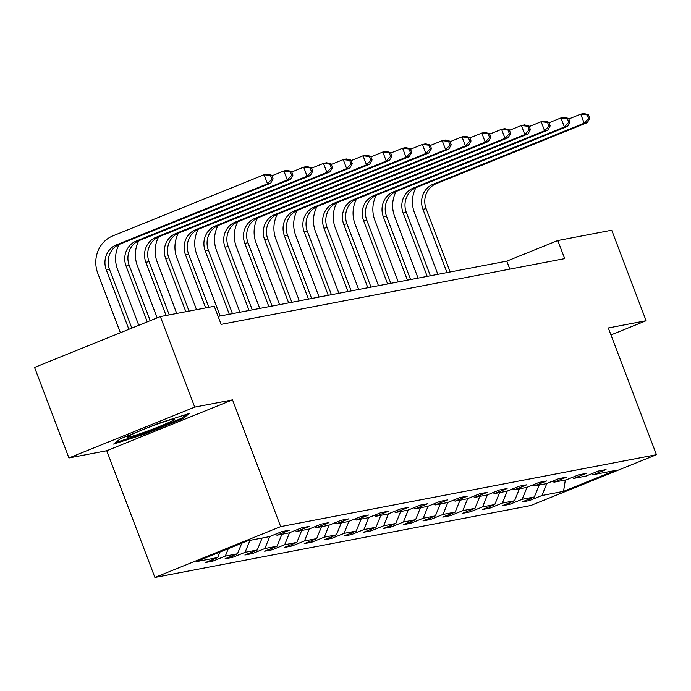 <?xml version="1.0" encoding="UTF-8"?>
<svg xmlns="http://www.w3.org/2000/svg" width="691" height="691" viewBox="0 0 691 691"><rect width="100%" height="100%" fill="white"/><g stroke="black" fill="none" stroke-linecap="round" stroke-linejoin="round"><path stroke-width="1.04" d="M154.888 577.46L530.662 505.553L656.45 454.704L280.676 526.611L154.888 577.46L106.742 450.731L232.53 399.873L194.724 407.111L68.936 457.96L106.742 450.731M68.936 457.96L34.55 367.439L160.338 316.582L194.724 407.111M591.79 473.741L593.638 474.613L606.05 469.595L598.441 471.046L586.028 476.064L573.85 478.397L586.262 473.378L578.643 474.838L566.24 479.856L554.061 482.18L566.465 477.17L558.855 478.621L546.443 483.64L534.264 485.972L546.676 480.953L539.066 482.413L526.654 487.431L514.475 489.755L526.888 484.745L519.269 486.196L506.866 491.215L494.687 493.547L507.09 488.528L499.481 489.988L487.069 494.998L474.89 497.33L487.302 492.312L479.692 493.771L467.28 498.79L455.101 501.122L467.513 496.103L459.895 497.563L447.492 502.573L435.313 504.905L447.716 499.887L440.107 501.346L427.703 506.365L415.524 508.697L427.928 503.679L420.318 505.13L407.906 510.148L395.727 512.48L408.139 507.462L400.53 508.922L388.117 513.94L375.939 516.272L388.351 511.254L380.732 512.705L368.329 517.723L356.15 520.055L368.553 515.037L360.944 516.497L348.532 521.515L336.353 523.838L348.765 518.829L341.155 520.28L328.743 525.298L316.564 527.63L328.976 522.612L321.358 524.072L308.955 529.09L296.776 531.414L309.179 526.404L301.57 527.855L289.158 532.873L276.979 535.205L289.391 530.187L281.781 531.647L269.369 536.657L247.801 540.785L196.132 561.679L217.691 557.551L205.287 562.569L212.897 561.109L212.362 559.71M593.638 474.613L615.206 470.485L563.528 491.37L541.96 495.499L529.556 500.517L529.021 499.109M212.897 561.109L225.309 556.1L237.488 553.767L225.076 558.777L232.686 557.326L245.098 552.308L257.277 549.976L244.864 554.994L252.483 553.534L264.886 548.524L277.065 546.192L264.662 551.211L272.271 549.751L284.683 544.733L296.862 542.4L284.45 547.419L292.06 545.959L304.472 540.949L316.651 538.617L304.239 543.636L311.857 542.176L324.26 537.157L336.439 534.825L324.036 539.844L331.645 538.393L344.058 533.374L356.236 531.042L343.824 536.061L351.434 534.601L363.846 529.582L376.025 527.25L363.613 532.269L371.222 530.818L383.635 525.799L395.813 523.467L383.41 528.485L391.02 527.026L403.423 522.007L415.602 519.684L403.199 524.694L410.808 523.242L423.22 518.224L435.399 515.892L422.987 520.91L430.597 519.451L443.009 514.432L455.188 512.109L442.776 517.118L450.394 515.667L462.797 510.649L474.976 508.317L462.573 513.335L470.182 511.876L482.594 506.866L494.773 504.534L482.361 509.552L489.971 508.092L502.383 503.074L514.562 500.742L502.15 505.76L509.768 504.3L522.171 499.291L534.35 496.959L521.947 501.977L529.556 500.517M160.338 316.582L214.253 306.268L221.137 324.373L564.685 258.633L557.81 240.528L506.814 261.138L218.106 316.392M571.993 477.524L573.85 478.397M534.35 496.959L539.187 485.03M522.171 499.291L527.043 487.267M552.204 481.316L554.061 482.18M514.562 500.742L519.39 488.813M502.383 503.074L507.254 491.059M532.415 485.099L534.264 485.972M494.773 504.534L499.602 492.605M482.594 506.866L487.457 494.842M512.618 488.882L514.475 489.755M474.976 508.317L479.813 496.388M462.797 510.649L467.669 498.634M492.83 492.674L494.687 493.547M455.188 512.109L460.025 500.18M443.009 514.432L447.88 502.417M473.041 496.458L474.89 497.33M435.399 515.892L440.227 503.964M423.22 518.224L428.083 506.209M453.253 500.249L455.101 501.122M415.602 519.684L420.439 507.755M403.423 522.007L408.295 509.993M433.456 504.033L435.313 504.905M395.813 523.467L400.65 511.539M383.635 525.799L388.506 513.784M413.667 507.825L415.524 508.697M376.025 527.25L380.853 515.331M363.846 529.582L368.718 517.568M393.879 511.608L395.727 512.48M356.236 531.042L361.065 519.114M344.058 533.374L348.92 521.351M374.081 515.4L375.939 516.272M336.439 534.825L341.276 522.906M324.26 537.157L329.132 525.143M354.293 519.183L356.15 520.055M316.651 538.617L321.488 526.689M304.472 540.949L309.343 528.926M334.504 522.975L336.353 523.838M296.862 542.4L301.691 530.472M284.683 544.733L289.546 532.718M314.716 526.758L316.564 527.63M277.065 546.192L281.902 534.264M264.886 548.524L269.758 536.501M294.919 530.541L296.776 531.414M257.277 549.976L262.114 538.047M245.098 552.308L249.935 540.379M275.13 534.333L276.979 535.205M237.488 553.767L241.755 543.23M225.309 556.1L228.315 548.663M217.691 557.551L219.919 552.057M610.956 334.945L646.111 320.728L611.725 230.207L557.81 240.528M646.111 320.728L608.305 327.966L656.45 454.704M232.53 399.873L280.676 526.611M563.528 491.37L565.333 480.029M541.96 495.499L546.831 483.484M509.846 269.127L506.814 261.138M232.686 557.326L232.159 555.918M252.483 553.534L251.947 552.135M272.271 549.751L271.736 548.343M292.06 545.959L291.533 544.56M311.857 542.176L311.321 540.768M331.645 538.393L331.11 536.985M351.434 534.601L350.898 533.193M371.222 530.818L370.696 529.41M391.02 527.026L390.484 525.626M410.808 523.242L410.273 521.835M430.597 519.451L430.07 518.051M450.394 515.667L449.858 514.259M470.182 511.876L469.647 510.476M489.971 508.092L489.435 506.684M509.768 504.3L509.232 502.901M113.609 444.088L144.799 434.086L182.683 418.772L189.377 413.46L158.196 423.453L120.312 438.776L113.609 444.088M182.269 417.692L182.683 418.772M144.488 433.274L144.799 434.086M131.817 328.113L109.454 269.257A19.4 18.294 79.2 0 1 119.578 244.277L270.691 183.184L267.521 183.797L264.083 174.737L112.97 235.83A29.108 27.441 -100.8 0 0 97.785 273.299L120.364 332.742M128.863 329.305L106.284 269.861A19.4 18.294 79.2 0 1 116.408 244.882L267.521 183.797L271.857 179.107L273.126 178.865L271.753 175.246L270.483 175.488L271.857 179.107M270.483 175.488L264.083 174.737L267.253 174.132L271.753 175.246M270.691 183.184L273.126 178.865M147.313 431.149A25.221 1.537 159.2 0 0 174.607 418.988A25.221 1.537 159.2 0 0 155.13 424.948A25.221 1.537 159.2 0 0 127.714 436.807A25.221 1.537 159.2 0 0 147.313 431.149M186.415 414.41L181.431 418.357L144.73 433.197L115.544 442.56M119.059 244.502A29.108 27.441 -100.8 0 0 117.574 269.507L138.77 325.306M147.269 321.868L126.073 266.078A19.4 18.294 79.2 0 1 136.196 241.099L287.309 180.006L283.871 170.953L271.952 175.773M150.215 320.676L129.243 265.465A19.4 18.294 79.2 0 1 139.366 240.494L290.488 179.401L287.309 180.006L291.654 175.324L292.924 175.082L291.542 171.454L290.28 171.696L291.654 175.324M290.28 171.696L283.871 170.953L287.041 170.349L291.542 171.454M290.488 179.401L292.924 175.082M138.848 240.71A29.108 27.441 -100.8 0 0 137.371 265.724L157.177 317.86M166.073 315.485L145.87 262.286A19.4 18.294 79.2 0 1 155.985 237.315L307.106 176.222L303.669 167.17L291.749 171.981M169.243 314.88L149.04 261.682A19.4 18.294 79.2 0 1 159.155 236.702L310.276 175.609L307.106 176.222L311.442 171.532L312.712 171.29L311.339 167.671L310.069 167.913L311.442 171.532M310.069 167.913L303.669 167.17L306.839 166.557L311.339 167.671M310.276 175.609L312.712 171.29M158.636 236.927A29.108 27.441 -100.8 0 0 157.159 261.941L176.723 313.446M185.862 311.701L165.659 258.503A19.4 18.294 79.2 0 1 175.782 233.523L326.895 172.43L323.457 163.378L311.537 168.198M189.04 311.097L168.829 257.898A19.4 18.294 79.2 0 1 178.952 232.919L330.065 171.826L326.895 172.43L331.231 167.749L332.501 167.507L331.127 163.879L329.857 164.13L331.231 167.749M329.857 164.13L323.457 163.378L326.627 162.774L331.127 163.879M330.065 171.826L332.501 167.507M178.425 233.135A29.108 27.441 -100.8 0 0 176.948 258.149L196.52 309.663M205.659 307.91L185.447 254.711A19.4 18.294 79.2 0 1 195.57 229.74L346.683 168.647L343.246 159.595L331.326 164.415M208.829 307.305L188.617 254.107A19.4 18.294 79.2 0 1 198.74 229.127L349.853 168.034L346.683 168.647L351.028 163.957L352.298 163.715L350.916 160.096L349.646 160.338L351.028 163.957M349.646 160.338L343.246 159.595L346.416 158.982L350.916 160.096M349.853 168.034L352.298 163.715M198.222 229.352A29.108 27.441 -100.8 0 0 196.736 254.366L220.153 315.994M229.291 314.25L205.236 250.928A19.4 18.294 79.2 0 1 215.359 225.948L366.48 164.855L363.034 155.803L351.114 160.623M232.461 313.636L208.414 250.323A19.4 18.294 79.2 0 1 218.529 225.344L369.65 164.251L366.48 164.855L370.817 160.174L372.086 159.932L370.713 156.313L369.443 156.555L370.817 160.174M369.443 156.555L363.034 155.803L366.213 155.199L370.713 156.313M369.65 164.251L372.086 159.932M218.011 225.56A29.108 27.441 -100.8 0 0 216.533 250.574L239.941 312.211M249.08 310.458L225.033 247.136A19.4 18.294 79.2 0 1 235.147 222.165L386.269 161.072L382.831 152.02L370.912 156.84M252.258 309.853L228.203 246.532A19.4 18.294 79.2 0 1 238.326 221.552L389.439 160.467L386.269 161.072L390.605 156.382L391.875 156.14L390.501 152.521L389.232 152.763L390.605 156.382M389.232 152.763L382.831 152.02L386.001 151.407L390.501 152.521M389.439 160.467L391.875 156.14M237.799 221.776A29.108 27.441 -100.8 0 0 236.322 246.791L259.738 308.419M268.877 306.674L244.821 243.353A19.4 18.294 79.2 0 1 254.944 218.373L406.058 157.28L402.62 148.228L390.7 153.048M272.047 306.07L247.991 242.748A19.4 18.294 79.2 0 1 258.114 217.769L409.227 156.676L406.058 157.28L410.402 152.599L411.663 152.357L410.29 148.738L409.02 148.98L410.402 152.599M409.02 148.98L402.62 148.228L405.79 147.624L410.29 148.738M409.227 156.676L411.663 152.357M257.596 217.993A29.108 27.441 -100.8 0 0 256.111 242.999L279.527 304.636M288.665 302.883L264.61 239.561A19.4 18.294 79.2 0 1 274.733 214.59L425.846 153.497L422.408 144.445L410.489 149.265M291.835 302.278L267.78 238.956A19.4 18.294 79.2 0 1 277.903 213.985L429.025 152.892L425.846 153.497L430.191 148.815L431.46 148.565L430.078 144.946L428.817 145.188L430.191 148.815M428.817 145.188L422.408 144.445L425.587 143.84L430.078 144.946M429.025 152.892L431.46 148.565M277.385 214.201A29.108 27.441 -100.8 0 0 275.908 239.216L299.315 300.844M308.454 299.099L284.407 235.778A19.4 18.294 79.2 0 1 294.521 210.798L445.643 149.705L442.205 140.653L430.286 145.473M311.632 298.495L287.577 235.173A19.4 18.294 79.2 0 1 297.7 210.194L448.813 149.101L445.643 149.705L449.979 145.024L451.249 144.782L449.876 141.163L448.606 141.405L449.979 145.024M448.606 141.405L442.205 140.653L445.375 140.048L449.876 141.163M448.813 149.101L451.249 144.782M297.173 210.418A29.108 27.441 -100.8 0 0 295.696 235.424L319.104 297.061M328.251 295.307L304.195 231.995A19.4 18.294 79.2 0 1 314.319 207.015L465.432 145.922L461.994 136.87L450.074 141.69M331.421 294.703L307.365 231.381A19.4 18.294 79.2 0 1 317.489 206.41L468.602 145.317L465.432 145.922L469.768 141.24L471.037 140.99L469.664 137.371L468.394 137.613L469.768 141.24M468.394 137.613L461.994 136.87L465.164 136.265L469.664 137.371M468.602 145.317L471.037 140.99M316.97 206.626A29.108 27.441 -100.8 0 0 315.485 231.64L338.901 293.269M348.039 291.524L323.984 228.203A19.4 18.294 79.2 0 1 334.107 203.223L485.22 142.13L481.782 133.078L469.863 137.898M351.209 290.92L327.154 227.598A19.4 18.294 79.2 0 1 337.277 202.618L488.399 141.525L485.22 142.13L489.565 137.449L490.835 137.207L489.453 133.588L488.183 133.829L489.565 137.449M488.183 133.829L481.782 133.078L484.952 132.473L489.453 133.588M488.399 141.525L490.835 137.207M336.759 202.843A29.108 27.441 -100.8 0 0 335.273 227.849L358.689 289.486M367.828 287.741L343.772 224.42A19.4 18.294 79.2 0 1 353.896 199.44L505.017 138.347L501.58 129.295L489.66 134.114M370.998 287.128L346.951 223.806A19.4 18.294 79.2 0 1 357.066 198.835L508.187 137.742L505.017 138.347L509.353 133.665L510.623 133.423L509.25 129.796L507.98 130.038L509.353 133.665M507.98 130.038L501.58 129.295L504.75 128.69L509.25 129.796M508.187 137.742L510.623 133.423M356.547 199.051A29.108 27.441 -100.8 0 0 355.07 224.065L378.478 285.703M387.616 283.949L363.57 220.628A19.4 18.294 79.2 0 1 373.693 195.648L524.806 134.564L521.368 125.512L509.448 130.323M390.795 283.345L366.74 220.023A19.4 18.294 79.2 0 1 376.863 195.043L527.976 133.95L524.806 134.564L529.142 129.873L530.412 129.632L529.038 126.012L527.769 126.254L529.142 129.873M527.769 126.254L521.368 125.512L524.538 124.898L529.038 126.012M527.976 133.95L530.412 129.632M376.336 195.268A29.108 27.441 -100.8 0 0 374.859 220.282L398.275 281.911M407.414 280.166L383.358 216.844A19.4 18.294 79.2 0 1 393.481 191.865L544.594 130.772L541.157 121.72L529.237 126.539M410.584 279.553L386.528 216.231A19.4 18.294 79.2 0 1 396.651 191.26L547.764 130.167L544.594 130.772L548.939 126.09L550.209 125.848L548.827 122.221L547.557 122.471L548.939 126.09M547.557 122.471L541.157 121.72L544.327 121.115L548.827 122.221M547.764 130.167L550.209 125.848M396.133 191.476A29.108 27.441 -100.8 0 0 394.647 216.49L418.064 278.127M427.202 276.374L403.147 213.053A19.4 18.294 79.2 0 1 413.27 188.082L564.392 126.989L560.945 117.936L549.025 122.748M430.372 275.769L406.325 212.448A19.4 18.294 79.2 0 1 416.44 187.468L567.561 126.375L564.392 126.989L568.728 122.298L569.997 122.057L568.624 118.437L567.354 118.679L568.728 122.298M567.354 118.679L560.945 117.936L564.124 117.323L568.624 118.437M567.561 126.375L569.997 122.057M415.922 187.693A29.108 27.441 -100.8 0 0 414.445 212.707L437.852 274.336M446.991 272.591L422.944 209.269A19.4 18.294 79.2 0 1 433.058 184.29L584.18 123.197L580.742 114.145L568.823 118.964M450.169 271.978L426.114 208.665A19.4 18.294 79.2 0 1 436.237 183.685L587.35 122.592L584.18 123.197L588.516 118.515L589.786 118.273L588.412 114.654L587.143 114.896L588.516 118.515M587.143 114.896L580.742 114.145L583.912 113.54L588.412 114.654M587.35 122.592L589.786 118.273M106.284 269.861L109.454 269.257M116.408 244.882L119.578 244.277M126.073 266.078L129.243 265.465M136.196 241.099L139.366 240.494M145.87 262.286L149.04 261.682M155.985 237.315L159.155 236.702M165.659 258.503L168.829 257.898M175.782 233.523L178.952 232.919M185.447 254.711L188.617 254.107M195.57 229.74L198.74 229.127M205.236 250.928L208.414 250.323M215.359 225.948L218.529 225.344M225.033 247.136L228.203 246.532M235.147 222.165L238.326 221.552M244.821 243.353L247.991 242.748M254.944 218.373L258.114 217.769M264.61 239.561L267.78 238.956M274.733 214.59L277.903 213.985M284.407 235.778L287.577 235.173M294.521 210.798L297.7 210.194M304.195 231.995L307.365 231.381M314.319 207.015L317.489 206.41M323.984 228.203L327.154 227.598M334.107 203.223L337.277 202.618M343.772 224.42L346.951 223.806M353.896 199.44L357.066 198.835M363.57 220.628L366.74 220.023M373.693 195.648L376.863 195.043M383.358 216.844L386.528 216.231M393.481 191.865L396.651 191.26M403.147 213.053L406.325 212.448M413.27 188.082L416.44 187.468M422.944 209.269L426.114 208.665M433.058 184.29L436.237 183.685"/></g></svg>
